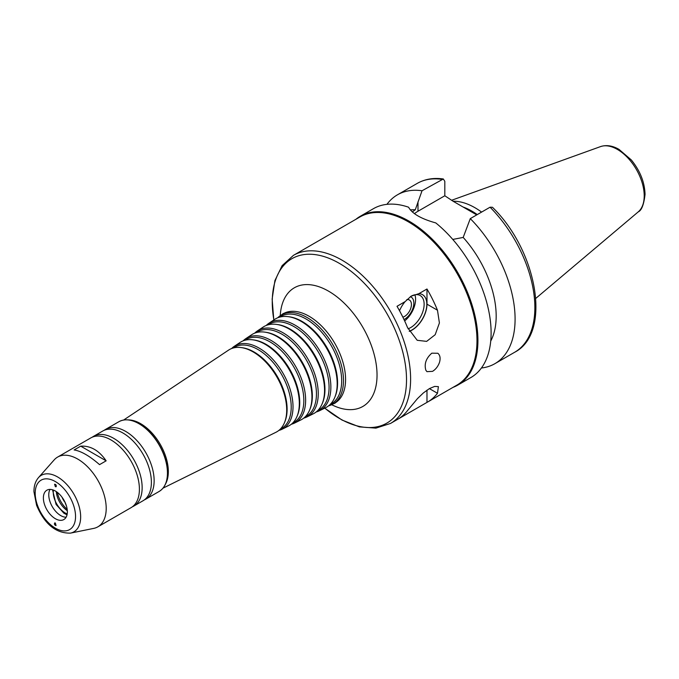 <?xml version="1.0" encoding="UTF-8"?>
<svg xmlns="http://www.w3.org/2000/svg" width="679" height="679" viewBox="0 0 679 679"><rect width="100%" height="100%" fill="white"/><g stroke="black" fill="none" stroke-linecap="round" stroke-linejoin="round"><path stroke-width="1.02" d="M66.567 506.398L64.556 501.289M57.401 492.402A18.859 10.889 -120 0 0 65.778 508.053A18.859 10.889 -120 0 0 67.179 509.352M62.01 497.181A16.95 9.786 -120 0 0 64.293 501.441M431.802 353.182L437.87 353.267C440.102 355.253 440.646 358.274 439.508 362.34C438.057 366.38 435.731 369.384 432.531 371.354L426.964 371.659L425.843 370.225C424.061 363.952 426.047 358.274 431.802 353.182M409.242 331.242A20.981 12.112 120 0 0 426.005 310.362A20.981 12.112 120 0 0 418.884 293.668L426.981 288.999A97.055 56.034 60 0 1 437.48 310.227L439.406 322.966L435.188 334.705L426.641 341.376L417.22 340.298L407.51 327.533A97.055 56.034 -120 0 0 397.011 306.297L405.1 301.629A20.981 12.112 120 0 0 399.524 310.736M405.1 301.629L411.126 296.188L418.884 293.668M410.888 296.324A19.071 11.008 -60 0 1 420.182 295.518A19.071 11.008 -60 0 1 422.55 312.484A19.071 11.008 -60 0 1 408.062 328.814M414.903 294.805A19.071 11.008 -60 0 1 404.65 320.929M410.303 296.698A13.198 7.622 -60 0 1 413.231 307.264A13.198 7.622 -60 0 1 404.005 319.546M406.789 299.626A9.786 5.653 -60 0 1 409.395 300.016A9.786 5.653 -60 0 1 410.54 308.92A9.786 5.653 -60 0 1 402.876 317.195M426.981 288.999L426.981 304.167A21.193 12.239 -60 0 1 409.318 331.386M324.715 408.147L341.987 420.038L359.369 426.879L375.911 428.126L390.51 423.45L397.588 419.359A97.055 56.034 -120 0 0 407.51 410.583L417.475 398.607L423.365 392.946L429.391 388.609L434.679 386.41L438.405 386.648L437.48 393.277A97.055 56.034 60 0 1 427.558 402.061L456.882 385.129A97.055 56.034 -120 0 0 476.981 340.697A97.055 56.034 -120 0 0 434.619 243.023A97.055 56.034 -120 0 0 359.828 217.025L293.455 255.346L282.108 265.65L274.91 280.597L272.143 299.074L273.807 319.979M427.558 402.061A97.055 56.034 60 0 1 426.981 402.384L398.157 419.028M426.981 402.384L426.981 390.145M55.364 523.025L56.043 525.571C54.566 525.122 54.116 524.239 54.685 522.923L55.364 523.025M99.55 464.631C89.628 455.991 81.149 451.094 74.121 449.948L80.716 446.145C90.63 445.619 99.109 450.516 106.145 460.829L99.55 464.631M80.716 446.145L106.145 460.829M55.364 486.716L54.583 484.229C56.001 484.416 56.518 485.256 56.153 486.758L55.364 486.716M452.986 387.378A97.479 56.281 -120 0 0 457.739 385.129A97.479 56.281 -120 0 0 477.923 340.502A97.479 56.281 -120 0 0 435.375 242.403A97.479 56.281 -120 0 0 360.26 216.287A97.479 56.281 -120 0 0 355.932 219.275M457.739 385.129L470.92 377.516A97.479 56.281 -120 0 0 491.112 332.888A97.479 56.281 -120 0 0 435.782 222.916C421.133 218.85 412.077 213.613 408.588 207.214A97.479 56.281 -120 0 0 373.442 208.674L360.26 216.287M490.73 341.045A80.529 46.495 -120 0 0 463.188 237.429L452.774 239.432M481.411 368.001A97.479 56.281 -120 0 0 494.898 363.672A97.479 56.281 -120 0 0 470.284 218.621L463.188 237.429M490.06 207.205A97.479 56.281 -120 0 1 514.682 352.248C552.061 332.965 537.233 250.772 492.436 207.265L490.06 207.205L470.284 218.621M412.314 211.95L415.285 209.769L422.032 190.765L443.328 178.984L444.813 181.318L444.813 195.764L417.992 211.254A34.12 19.699 0 0 0 414.453 213.647M444.813 195.764L453.131 201.264L476.743 214.895M481.589 212.094A67.28 38.847 -120 0 0 453.088 201.23M477.269 214.589A65.269 37.684 -120 0 0 463.095 207.019M422.032 190.765A97.479 56.281 -120 0 0 397.419 194.831A97.479 56.281 -120 0 0 386.928 204.345M415.285 209.769A80.529 46.495 -120 0 0 410.303 209.913M328.577 405.847A51.451 29.706 -120 0 0 331.861 404.616A51.451 29.706 -120 0 0 343.489 380.537A51.451 29.706 -120 0 0 320.403 328.11A51.451 29.706 -120 0 0 280.444 315.557A51.451 29.706 -120 0 0 277.736 317.78M330.045 404.565L330.266 404.455A50.518 29.172 -120 0 0 341.681 380.817A50.518 29.172 -120 0 0 319.02 329.34A50.518 29.172 -120 0 0 279.782 317.017L279.578 317.152M316.159 411.983A50.569 29.197 -120 0 0 319.444 410.753L325.648 407.68A51.01 29.452 -120 0 0 334.806 397.308L335.248 396.23A50.229 29.002 -120 0 0 337.582 382.948A50.229 29.002 -120 0 0 289.39 316.813L288.244 316.66A51.01 29.452 -120 0 0 274.681 319.393L268.918 323.238A50.569 29.197 -120 0 0 266.21 325.47M334.806 397.308A51.01 29.452 -120 0 0 337.183 383.822A51.01 29.452 -120 0 0 288.244 316.66M319.444 410.753A50.569 29.197 -120 0 0 330.868 387.098A50.569 29.197 -120 0 0 308.181 335.57A50.569 29.197 -120 0 0 268.918 323.238M317.577 410.736L317.848 410.6A49.635 28.654 -120 0 0 329.069 387.378A49.635 28.654 -120 0 0 306.798 336.801A49.635 28.654 -120 0 0 268.256 324.689L268.001 324.859M303.734 418.12A49.677 28.679 -120 0 0 307.018 416.906L313.231 413.834A50.119 28.934 -120 0 0 322.219 403.64L322.661 402.562A49.338 28.484 -120 0 0 324.961 389.517A49.338 28.484 -120 0 0 277.618 324.545L276.472 324.392A50.119 28.934 -120 0 0 263.146 327.083L257.383 330.919A49.677 28.679 -120 0 0 254.684 333.16M322.219 403.64A50.119 28.934 -120 0 0 324.554 390.383A50.119 28.934 -120 0 0 276.472 324.392M307.018 416.906A49.677 28.679 -120 0 0 318.247 393.659A49.677 28.679 -120 0 0 295.959 343.039A49.677 28.679 -120 0 0 257.383 330.919M305.126 416.898L305.431 416.745A48.744 28.145 -120 0 0 316.439 393.939A48.744 28.145 -120 0 0 294.576 344.27A48.744 28.145 -120 0 0 256.721 332.379L256.433 332.566M291.316 424.256A48.786 28.17 -120 0 0 294.61 423.042L300.814 419.97A49.227 28.425 -120 0 0 309.649 409.963L310.082 408.885A48.455 27.975 -120 0 0 312.34 396.069A48.455 27.975 -120 0 0 265.854 332.277L264.708 332.116A49.227 28.425 -120 0 0 251.62 334.764L245.857 338.6A48.786 28.17 -120 0 0 243.158 340.841M309.649 409.963A49.227 28.425 -120 0 0 311.941 396.935A49.227 28.425 -120 0 0 264.708 332.116M294.61 423.042A48.786 28.17 -120 0 0 305.635 400.22A48.786 28.17 -120 0 0 283.746 350.5A48.786 28.17 -120 0 0 245.857 338.6M292.666 423.059L293.014 422.89A47.853 27.627 -120 0 0 303.827 400.5A47.853 27.627 -120 0 0 282.362 351.73A47.853 27.627 -120 0 0 245.195 340.06L244.873 340.272M278.899 430.393A47.895 27.652 -120 0 0 282.192 429.187L288.397 426.115A48.345 27.907 -120 0 0 297.071 416.286L297.512 415.209A47.564 27.466 -120 0 0 299.728 402.63A47.564 27.466 -120 0 0 254.09 340.001L252.944 339.848A48.345 27.907 -120 0 0 240.086 342.445L234.323 346.282A47.895 27.652 -120 0 0 231.632 348.531M297.071 416.286A48.345 27.907 -120 0 0 299.32 403.496A48.345 27.907 -120 0 0 252.944 339.848M282.192 429.187A47.895 27.652 -120 0 0 293.014 406.772A47.895 27.652 -120 0 0 271.524 357.969A47.895 27.652 -120 0 0 234.323 346.282M280.206 429.221L280.597 429.026A46.961 27.118 -120 0 0 291.215 407.052A46.961 27.118 -120 0 0 270.14 359.199A46.961 27.118 -120 0 0 233.669 347.741L233.304 347.979M162.977 488.167L275.98 432.26A47.454 27.398 -120 0 0 284.501 422.61L284.934 421.532A46.673 26.948 -120 0 0 287.107 409.191A46.673 26.948 -120 0 0 242.327 347.733L241.181 347.572A47.454 27.398 -120 0 0 228.56 350.118L123.637 420.029M284.501 422.61A47.454 27.398 -120 0 0 286.708 410.057A47.454 27.398 -120 0 0 241.181 347.572M165.447 484.127A39.119 22.585 -120 0 0 168.333 471.591A39.119 22.585 -120 0 0 128.373 419.911M144.381 499.863A40.265 23.247 -120 0 0 145.798 499.15A40.265 23.247 -120 0 0 154.141 480.724A40.265 23.247 -120 0 0 136.564 440.204A40.265 23.247 -120 0 0 105.534 429.417A40.265 23.247 -120 0 0 104.21 430.291M132.397 506.789A40.265 23.247 -120 0 0 133.814 506.076L143.057 500.737A40.265 23.247 -120 0 0 151.392 482.311A40.265 23.247 -120 0 0 133.814 441.791A40.265 23.247 -120 0 0 102.792 431.004L93.549 436.334A40.265 23.247 -120 0 0 92.225 437.208M133.814 506.076A40.265 23.247 -120 0 0 142.149 487.641A40.265 23.247 -120 0 0 124.58 447.121A40.265 23.247 -120 0 0 93.549 436.334M70.514 533.117L93.685 528.398A40.265 23.247 -120 0 0 97.869 526.828L131.064 507.663A40.265 23.247 -120 0 0 139.407 489.228A40.265 23.247 -120 0 0 121.83 448.709A40.265 23.247 -120 0 0 90.799 437.921L57.605 457.086A40.265 23.247 -120 0 0 54.159 459.921L38.482 477.626C35.384 481.301 33.882 486.003 33.95 491.749L36.59 505.312C44.61 524.188 55.916 533.456 70.514 533.117A32.626 18.842 -120 0 0 80.657 516.914A32.626 18.842 -120 0 0 64.352 482.022A32.626 18.842 -120 0 0 38.482 477.626M97.869 526.828A40.265 23.247 -120 0 0 106.204 508.393A40.265 23.247 -120 0 0 88.635 467.873A40.265 23.247 -120 0 0 57.605 457.086M67.357 511.796A16.95 9.786 -120 0 0 59.956 494.736A16.95 9.786 -120 0 0 46.893 490.187A16.95 9.786 -120 0 0 46.893 509.768A16.95 9.786 -120 0 0 63.843 519.554A16.95 9.786 -120 0 0 67.357 511.796M50.025 489.398A16.95 9.786 -120 0 0 52.283 506.653A16.95 9.786 -120 0 0 66.101 517.237M53.429 490.094A16.95 9.786 -120 0 0 67.196 513.944M56.306 491.613A16.95 9.786 -120 0 0 67.314 510.693M426.981 304.167L437.48 310.227M390.51 423.45A97.055 56.034 -120 0 0 410.608 379.018A97.055 56.034 -120 0 0 368.247 281.344A97.055 56.034 -120 0 0 293.455 255.346M429.391 388.609L437.48 393.277M417.992 211.254L417.992 201.807M644.21 195.849A37.897 21.881 -120 0 0 628.932 159.09A37.897 21.881 -120 0 0 600.525 146.605C606.381 144.712 612.56 145.645 619.044 149.405L631.3 159.93C640.085 170.743 644.668 182.235 645.05 194.389C643.87 204.634 641.596 210.473 638.218 211.89A37.897 21.881 -120 0 0 644.21 195.849M441.817 179.349A97.479 56.281 -120 0 0 417.203 183.415C424.876 179.069 433.584 177.592 443.328 178.976M324.774 408.113A94.933 54.812 -120 0 0 406.517 379.654A94.933 54.812 -120 0 0 332.039 259.599A94.933 54.812 -120 0 0 273.866 319.936M331.658 404.709A68.503 39.552 -120 0 0 377.04 375.088A68.503 39.552 -120 0 0 330.13 292.097A68.503 39.552 -120 0 0 280.249 315.684M335.036 403.216L333.915 403.598A51.604 29.791 -120 0 0 345.577 379.451A51.604 29.791 -120 0 0 322.423 326.871A51.604 29.791 -120 0 0 282.354 314.284L283.245 313.503M167.45 472.694A39.84 23.001 -120 0 0 139.127 423.815M167.45 473.034A40.265 23.247 -120 0 0 149.872 432.515A40.265 23.247 -120 0 0 118.85 421.727C125.191 418.349 132.719 419.469 141.436 425.096C149.355 430.537 155.898 438.235 161.059 448.191C165.328 456.746 167.501 464.971 167.577 472.864C167.458 481.886 164.641 488.082 159.115 491.469A40.265 23.247 -120 0 0 167.45 473.034M75.547 516.524A28.535 16.474 -120 0 0 45.281 478.873A28.535 16.474 -120 0 0 45.281 519.223A28.535 16.474 -120 0 0 75.547 516.524M514.682 352.248L494.898 363.672M600.525 146.605L451.781 200.212M638.218 211.89L535.816 298.37M417.203 183.415L397.419 194.831M331.861 404.616L333.915 403.598M280.444 315.557L282.354 314.284M118.85 421.727L105.534 429.417M159.115 491.469L145.798 499.15M67.017 514.86L63.843 513.163L56.085 504.455L52.546 489.788"/></g></svg>
